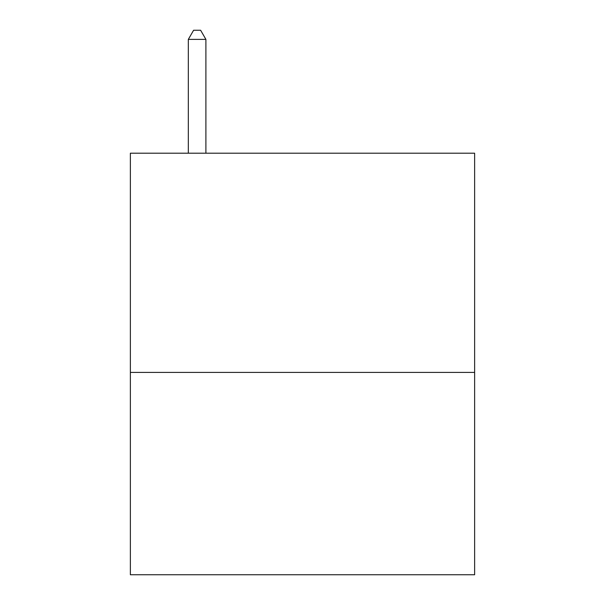 <?xml version="1.0" encoding="UTF-8"?>
<svg xmlns="http://www.w3.org/2000/svg" width="605" height="605" viewBox="0 0 605 605"><rect width="100%" height="100%" fill="white"/><g stroke="black" fill="none" stroke-linecap="round" stroke-linejoin="round"><path stroke-width="0.91" d="M474.63 372.408L474.63 153.201L130.37 153.201L130.37 574.75L474.63 574.75L474.63 372.408L130.37 372.408M205.897 153.201L205.897 39.386L188.329 39.386L188.329 153.201M188.329 39.386L193.6 30.25L200.626 30.25L205.897 39.386"/></g></svg>
